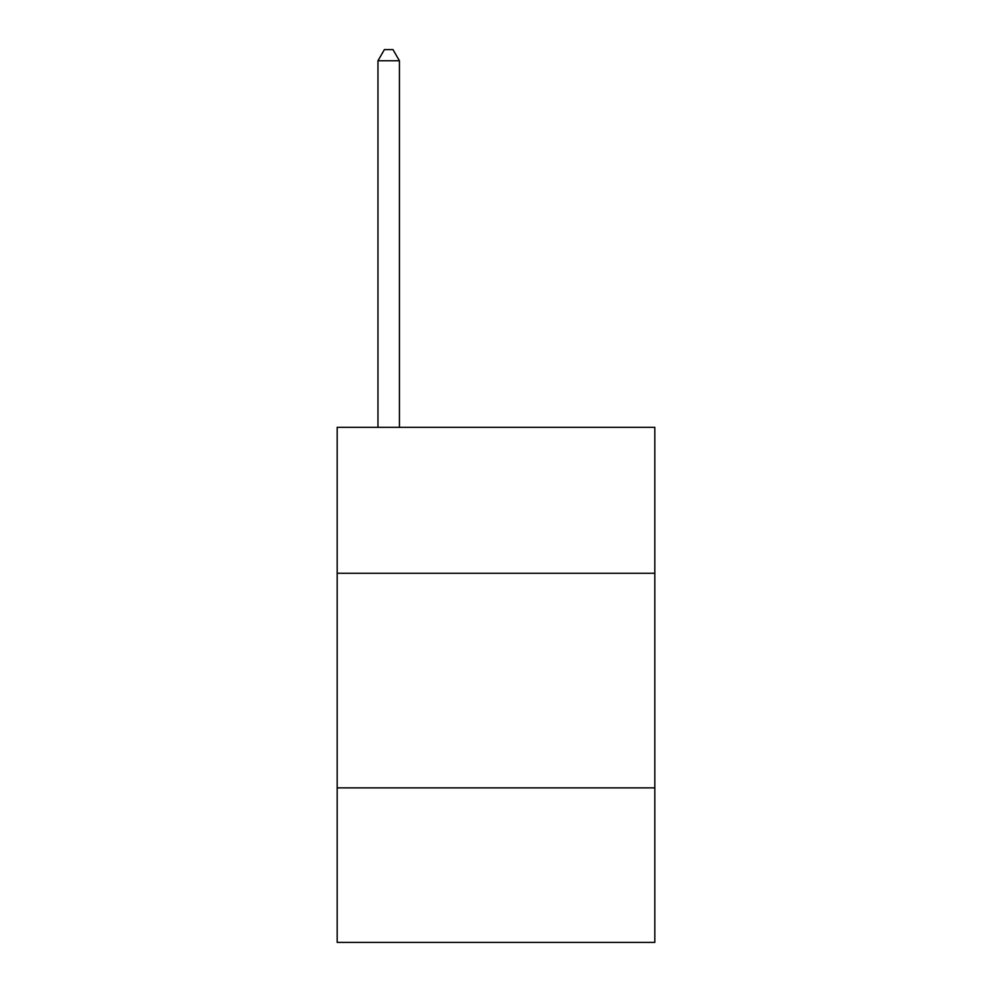 <?xml version="1.0" encoding="UTF-8"?>
<svg xmlns="http://www.w3.org/2000/svg" width="992" height="992" viewBox="0 0 992 992"><rect width="100%" height="100%" fill="white"/><g stroke="black" fill="none" stroke-linecap="round" stroke-linejoin="round"><path stroke-width="1.49" d="M654.819 573.264L654.819 427.329L337.181 427.329L337.181 573.264L654.819 573.264L654.819 942.4L337.181 942.4L337.181 573.264M654.819 787.871L337.181 787.871M399.429 427.329L399.429 60.76L377.964 60.76L377.964 427.329M377.964 60.76L384.4 49.6L392.981 49.6L399.429 60.76"/></g></svg>

